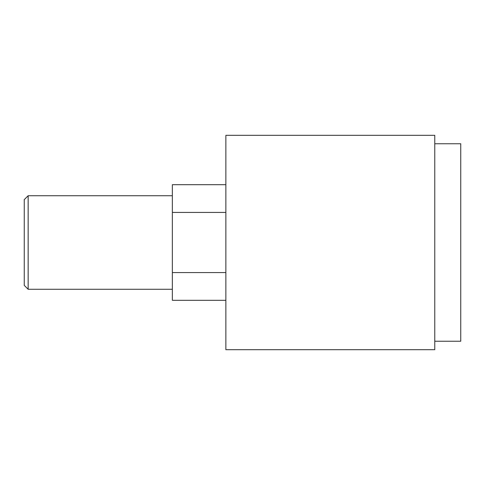<?xml version="1.0" encoding="UTF-8"?>
<svg xmlns="http://www.w3.org/2000/svg" width="485" height="485" viewBox="0 0 485 485"><rect width="100%" height="100%" fill="white"/><g stroke="black" fill="none" stroke-linecap="round" stroke-linejoin="round"><path stroke-width="0.73" d="M434.766 341.234L460.75 341.234L460.75 143.766L434.766 143.766M225.871 184.688L172.351 184.688L172.351 212.418L225.871 212.418M225.871 272.582L172.351 272.582L172.351 300.312L225.871 300.312M172.351 289.266L28.148 289.266L28.148 195.734L172.351 195.734M28.148 195.734L24.25 199.632L24.25 285.368L28.148 289.266M225.871 349.679L434.766 349.679L434.766 135.321L225.871 135.321L225.871 349.679M172.351 272.582L172.351 212.418"/></g></svg>
